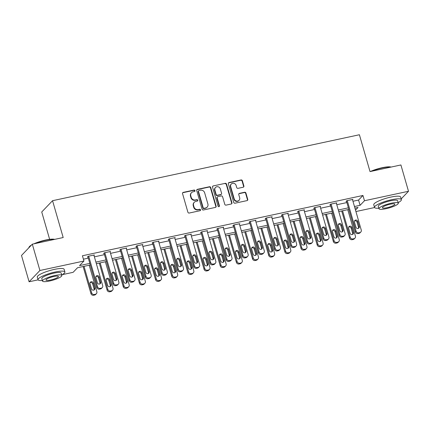 <?xml version="1.0" encoding="UTF-8"?>
<svg xmlns="http://www.w3.org/2000/svg" width="430" height="430" viewBox="0 0 430 430"><rect width="100%" height="100%" fill="white"/><g stroke="black" fill="none" stroke-linecap="round" stroke-linejoin="round"><path stroke-width="0.64" d="M194.983 190.624A0.769 0.71 43.8 0 0 194.059 190.055L183.255 192.377A1.097 1.016 43.8 0 0 182.54 193.624L187.905 212.226A1.097 1.016 43.8 0 0 189.221 213.038L200.025 210.716A0.769 0.71 43.8 0 0 200.53 209.84A0.769 0.71 43.8 0 0 199.606 209.27L198.208 209.571A3.515 3.252 43.8 0 1 194 206.964L193.554 205.416A3.515 3.252 43.8 0 1 195.854 201.407L197.252 201.111A0.769 0.71 43.8 0 0 197.757 200.235A0.769 0.71 43.8 0 0 196.832 199.66L195.435 199.961A3.515 3.252 43.8 0 1 191.226 197.354L190.78 195.806A3.515 3.252 43.8 0 1 193.081 191.801L194.478 191.5A0.769 0.71 43.8 0 0 194.983 190.624M194.656 191.436A0.769 0.71 43.8 0 0 193.769 190.356L182.965 192.678A1.097 1.016 43.8 0 0 182.632 192.817M200.203 210.657A0.769 0.71 43.8 0 0 199.316 209.577L197.918 209.878L198.208 209.571M197.429 201.047A0.769 0.71 43.8 0 0 196.542 199.966L195.145 200.267L195.435 199.961M243.165 187.233A1.097 1.016 43.8 0 0 243.885 185.986L242.38 180.767A1.097 1.016 43.8 0 0 241.063 179.95L229.066 182.53A1.097 1.016 43.8 0 0 228.346 183.782L233.716 202.379A1.097 1.016 43.8 0 0 235.033 203.197L247.03 200.617A1.097 1.016 43.8 0 0 247.75 199.364L245.928 193.059A1.097 1.016 43.8 0 0 244.616 192.248L239.478 193.35A1.097 1.016 43.8 0 0 238.757 194.602L239.66 197.73A2.935 2.72 43.8 0 1 236.323 201.014A2.935 2.72 43.8 0 1 234.221 198.897L230.69 186.652A2.935 2.72 43.8 0 1 234.027 183.368A2.935 2.72 43.8 0 1 236.129 185.486L236.715 187.523A1.097 1.016 43.8 0 0 238.032 188.34L243.165 187.233M38.093 279.849L29.095 281.784L21.5 255.468L32.314 244.175L63.183 237.537L52.551 200.697L359.399 134.746L370.031 171.591L400.905 164.959L408.5 191.275L401.168 198.929M32.314 244.175L39.909 270.491L83.936 261.026L79.555 265.606L89.827 263.402M352.955 201.261L358.572 200.052L362.952 195.473L82.42 255.764L83.936 261.026M362.952 195.473L364.473 200.735L408.5 191.275M210.754 187.561A1.097 1.016 43.8 0 0 209.442 186.749L197.44 189.324A1.097 1.016 43.8 0 0 196.725 190.576L202.089 209.179A1.097 1.016 43.8 0 0 203.406 209.99L215.403 207.41A1.097 1.016 43.8 0 0 216.123 206.163L210.754 187.561L210.463 187.867A1.097 1.016 43.8 0 0 209.147 187.05L197.15 189.63A1.097 1.016 43.8 0 0 196.816 189.77M213.253 185.927L225.25 183.347A1.097 1.016 43.8 0 1 226.567 184.164L231.937 202.761A1.097 1.016 43.8 0 1 231.216 204.013L226.083 205.121A1.097 1.016 43.8 0 1 224.766 204.304L222.589 196.763A1.097 1.016 43.8 0 0 221.273 195.946L217.87 196.677A1.097 1.016 43.8 0 0 217.15 197.929L219.418 205.782A0.769 0.71 43.8 0 1 218.542 206.642A0.769 0.71 43.8 0 1 217.994 206.088L212.533 187.179A1.097 1.016 43.8 0 1 213.253 185.927L225.25 183.347M52.551 200.697L41.737 211.99L49.633 239.338M83.404 259.188L88.306 258.134M94.38 256.828L104.469 254.662M110.542 253.356L120.626 251.19M126.7 249.884L136.788 247.718M142.862 246.411L152.951 244.245M159.025 242.939L169.108 240.768M175.182 239.467L185.271 237.296M191.345 235.989L201.433 233.823M207.507 232.517L217.591 230.351M223.665 229.045L233.753 226.879M239.827 225.573L249.916 223.406M255.99 222.1L266.073 219.929M272.147 218.623L282.236 216.457M288.31 215.15L298.398 212.984M304.472 211.678L314.556 209.512M320.629 208.206L330.718 206.04M336.792 204.734L346.881 202.562M93.966 255.393L94.39 254.952L88.171 256.285L87.441 257.049L87.962 256.936M110.128 251.921L110.548 251.475L104.334 252.813L103.603 253.576L104.119 253.463M126.286 248.443L126.71 248.002L120.491 249.341L119.766 250.104L120.282 249.991M142.448 244.971L142.873 244.53L136.654 245.869L135.923 246.632L136.444 246.519M158.611 241.499L159.03 241.058L152.817 242.391L152.086 243.154L152.602 243.047M174.768 238.026L175.193 237.586L168.974 238.919L168.248 239.682L168.764 239.575M190.931 234.554L191.355 234.113L185.136 235.447L184.405 236.21L184.927 236.097M207.093 231.077L207.513 230.636L201.299 231.974L200.568 232.737L201.084 232.625M223.251 227.604L223.675 227.164L217.456 228.502L216.731 229.265L217.247 229.152M239.413 224.132L239.838 223.691L233.619 225.03L232.888 225.788L233.409 225.68M255.576 220.66L255.995 220.219L249.782 221.552L249.051 222.315L249.567 222.208M271.733 217.188L272.158 216.747L265.939 218.08L265.208 218.843L265.729 218.73M287.896 213.715L288.315 213.269L282.101 214.608L281.37 215.371L281.892 215.258M304.058 210.238L304.478 209.797L298.264 211.135L297.533 211.899L298.049 211.786M320.216 206.766L320.64 206.325L314.421 207.663L313.69 208.426L314.212 208.314M336.378 203.293L336.798 202.852L330.584 204.185L329.853 204.949L330.374 204.841M352.541 199.821L352.96 199.38L346.747 200.713L346.016 201.476L346.532 201.364M29.095 281.784L39.909 270.491M374.573 207.54L355.922 211.544M90.284 264.998L77.507 267.745L73.121 272.324L62.119 274.689M355.508 210.103L358.045 207.453L354.933 208.12M348.859 209.426L338.775 211.592M332.696 212.898L322.613 215.064M316.539 216.371L306.45 218.542M300.377 219.848L290.293 222.014M284.214 223.321L274.13 225.487M268.057 226.793L257.968 228.959M251.894 230.265L241.81 232.431M235.731 233.737L225.648 235.909M219.574 237.209L209.485 239.381M203.411 240.687L193.328 242.853M187.249 244.159L177.165 246.325M171.092 247.632L161.003 249.798M154.929 251.104L144.846 253.275M138.766 254.576L128.683 256.748M122.609 258.054L112.52 260.22M106.446 261.526L96.363 263.692M354.471 206.524L360.087 205.314L364.473 200.735M95.901 262.096L105.984 259.924M112.058 258.623L122.147 256.452M128.221 255.146L138.309 252.98M144.383 251.674L154.467 249.507M160.541 248.201L170.629 246.035M176.703 244.729L186.792 242.563M192.866 241.257L202.949 239.085M209.023 237.779L219.112 235.613M225.186 234.307L235.275 232.141M241.348 230.835L251.432 228.669M257.505 227.362L267.594 225.196M273.668 223.89L283.757 221.719M289.831 220.418L299.914 218.246M305.988 216.94L316.077 214.774M322.151 213.468L332.239 211.302M338.313 209.996L348.397 207.83M358.572 200.052L360.087 205.314M191.495 192.678L191.205 192.984A3.515 3.252 43.8 0 0 190.49 196.112L190.78 195.806M195.145 200.267A3.515 3.252 43.8 0 1 190.936 197.66L190.49 196.112M194.269 202.288L193.978 202.589A3.515 3.252 43.8 0 0 193.263 205.723L193.554 205.416M197.918 209.878A3.515 3.252 43.8 0 1 193.71 207.271L193.263 205.723M215.736 207.276A1.097 1.016 43.8 0 0 215.833 206.464L210.463 187.867M198.977 190.533A0.769 0.71 43.8 0 0 198.477 191.409L203.186 207.733A0.769 0.71 43.8 0 0 204.105 208.303L205.583 207.986A3.515 3.252 43.8 0 0 207.883 203.981L204.658 192.823A3.515 3.252 43.8 0 0 200.45 190.216L198.977 190.533M198.633 190.726L198.338 191.027A0.769 0.71 43.8 0 0 198.182 191.715L198.477 191.409M207.163 207.109L206.873 207.416A3.515 3.252 43.8 0 1 205.287 208.292L203.815 208.609A0.769 0.71 43.8 0 1 202.895 208.039L198.182 191.715M231.55 203.879A1.097 1.016 43.8 0 0 231.646 203.067L226.277 184.47A1.097 1.016 43.8 0 0 224.96 183.653M217.376 196.951L217.08 197.257A1.097 1.016 43.8 0 0 216.86 198.235L219.123 206.088L219.418 205.782M219.09 206.594A0.769 0.71 43.8 0 0 219.123 206.088M220.332 188.931A2.935 2.72 43.8 0 0 215.489 187.485A2.935 2.72 43.8 0 0 214.892 190.103L216.134 194.414A1.097 1.016 43.8 0 0 217.451 195.231L220.859 194.5A1.097 1.016 43.8 0 0 221.574 193.247L220.332 188.931M215.489 187.485L215.199 187.792A2.935 2.72 43.8 0 0 214.597 190.409L214.892 190.103M221.353 194.226L221.058 194.532A1.097 1.016 43.8 0 1 220.563 194.806L217.161 195.537A1.097 1.016 43.8 0 1 215.844 194.72L214.597 190.409M212.963 186.233A1.097 1.016 43.8 0 0 212.63 186.373M231.286 184.035L230.996 184.341A2.935 2.72 43.8 0 0 230.394 186.959L230.69 186.652M239.064 200.342L238.774 200.649A2.935 2.72 43.8 0 1 233.931 199.203L230.394 186.959M247.363 200.477A1.097 1.016 43.8 0 0 247.454 199.671L245.637 193.366A1.097 1.016 43.8 0 0 244.321 192.554L239.188 193.656A1.097 1.016 43.8 0 0 238.854 193.796M243.498 187.098A1.097 1.016 43.8 0 0 243.595 186.287L242.09 181.073A1.097 1.016 43.8 0 0 240.773 180.256L228.776 182.836A1.097 1.016 43.8 0 0 228.443 182.97M83.124 266.536L90.934 293.593A2.236 2.069 -136.2 0 0 93.611 295.254L94.648 295.028A2.236 2.069 -136.2 0 0 95.653 294.469L96.384 293.706A2.236 2.069 43.8 0 0 96.841 291.717L89.198 265.229M96.384 293.706A2.236 2.069 43.8 0 1 95.379 294.265L94.342 294.491A2.236 2.069 43.8 0 1 91.665 292.83L84.017 266.347M94.019 290.035A1.79 1.655 43.8 0 0 94.084 288.89L92.627 283.838A1.79 1.655 43.8 0 0 90.112 282.639M94.815 288.127L93.358 283.074A1.79 1.655 43.8 0 0 90.407 282.193A1.79 1.655 43.8 0 0 90.042 283.784L91.504 288.842A1.79 1.655 43.8 0 0 94.45 289.718A1.79 1.655 43.8 0 0 94.815 288.127L94.084 288.89M93.869 255.06L102.689 285.611A2.236 2.069 43.8 0 1 101.222 288.159L100.185 288.385A2.236 2.069 43.8 0 1 97.508 286.724L88.688 256.173M87.865 256.608L96.777 287.487L97.508 286.724M100.663 282.021A1.79 1.655 -136.2 0 1 98.626 284.026A1.79 1.655 -136.2 0 1 97.347 282.736L95.89 277.683A1.79 1.655 -136.2 0 1 97.922 275.678A1.79 1.655 -136.2 0 1 99.201 276.968L100.663 282.021L99.932 282.784A1.79 1.655 -136.2 0 1 99.862 283.934M95.954 276.533A1.79 1.655 -136.2 0 1 98.47 277.732L99.932 282.784M102.232 287.606L101.501 288.369A2.236 2.069 -136.2 0 1 100.491 288.922L99.459 289.148A2.236 2.069 -136.2 0 1 96.777 287.487M30.901 245.648A13.98 2.806 163.9 0 0 28.987 247.298L29.218 246.901A13.647 2.741 -16.1 0 1 31.454 245.073M33.868 243.837A13.647 2.741 -16.1 0 1 45.768 240.015A13.647 2.741 -16.1 0 1 54.615 239.381M54.368 239.435A13.98 2.806 163.9 0 0 45.951 240.241A13.98 2.806 163.9 0 0 35.104 243.573M28.987 247.298A13.98 2.806 163.9 0 0 28.842 247.798M61.684 274.926A13.98 2.806 163.9 0 0 64.903 271.97A13.98 2.806 163.9 0 0 55.126 272.029A13.98 2.806 163.9 0 0 38.039 279.72A13.98 2.806 163.9 0 0 42.339 280.51M64.903 271.97L64.145 269.336A13.98 2.806 163.9 0 0 54.363 269.4A13.98 2.806 163.9 0 0 37.281 277.092L38.039 279.72M42.5 281.059L41.801 278.635A10.067 2.021 -16.1 0 1 54.099 273.098A10.067 2.021 -16.1 0 1 61.141 273.055L61.839 275.474A10.067 2.021 163.9 0 0 54.798 275.517A10.067 2.021 163.9 0 0 42.5 281.059A10.067 2.021 163.9 0 0 49.541 281.016A10.067 2.021 163.9 0 0 61.839 275.474M50.477 280.037A6.488 1.301 163.9 0 0 58.405 276.469A6.488 1.301 163.9 0 0 53.863 276.495A6.488 1.301 163.9 0 0 45.94 280.064A6.488 1.301 163.9 0 0 50.477 280.037M370.348 171.527A13.647 2.741 -16.1 0 1 382.248 167.7A13.647 2.741 -16.1 0 1 391.09 167.066M390.843 167.119A13.98 2.806 163.9 0 0 382.426 167.926A13.98 2.806 163.9 0 0 371.584 171.258M398.159 202.611A13.98 2.806 163.9 0 0 401.378 199.654A13.98 2.806 163.9 0 0 391.601 199.713A13.98 2.806 163.9 0 0 374.514 207.405A13.98 2.806 163.9 0 0 378.819 208.195M401.378 199.654L400.62 197.021A13.98 2.806 163.9 0 0 390.843 197.085A13.98 2.806 163.9 0 0 373.756 204.777L374.514 207.405M378.975 208.744L378.276 206.325A10.067 2.021 -16.1 0 1 390.58 200.783A10.067 2.021 -16.1 0 1 397.621 200.74L398.32 203.159A10.067 2.021 163.9 0 0 391.279 203.207A10.067 2.021 163.9 0 0 378.975 208.744A10.067 2.021 163.9 0 0 386.016 208.7A10.067 2.021 163.9 0 0 398.32 203.159M386.952 207.722A6.488 1.301 163.9 0 0 394.88 204.153A6.488 1.301 163.9 0 0 390.343 204.18A6.488 1.301 163.9 0 0 382.415 207.749A6.488 1.301 163.9 0 0 386.952 207.722M99.282 263.063L107.091 290.121A2.236 2.069 -136.2 0 0 109.774 291.782L110.811 291.556A2.236 2.069 -136.2 0 0 111.816 290.997L112.547 290.234A2.236 2.069 43.8 0 0 113.004 288.245L105.361 261.757M112.547 290.234A2.236 2.069 43.8 0 1 111.537 290.793L110.505 291.019A2.236 2.069 43.8 0 1 107.822 289.358L100.179 262.87M110.182 286.563A1.79 1.655 43.8 0 0 110.247 285.418L108.79 280.365A1.79 1.655 43.8 0 0 106.269 279.167M110.978 284.655L109.521 279.602A1.79 1.655 43.8 0 0 106.57 278.721A1.79 1.655 43.8 0 0 106.205 280.312L107.661 285.364A1.79 1.655 43.8 0 0 110.612 286.246A1.79 1.655 43.8 0 0 110.978 284.655L110.247 285.418M115.444 259.591L123.254 286.643A2.236 2.069 -136.2 0 0 125.931 288.304L126.968 288.084A2.236 2.069 -136.2 0 0 127.979 287.525L128.71 286.762A2.236 2.069 43.8 0 0 129.167 284.767L121.518 258.285M128.71 286.762A2.236 2.069 43.8 0 1 127.699 287.321L126.662 287.541A2.236 2.069 43.8 0 1 123.985 285.88L116.342 259.397M126.339 283.09A1.79 1.655 43.8 0 0 126.409 281.946L124.947 276.888A1.79 1.655 43.8 0 0 122.432 275.694M127.14 281.182L125.678 276.13A1.79 1.655 43.8 0 0 122.727 275.248A1.79 1.655 43.8 0 0 122.367 276.839L123.824 281.892A1.79 1.655 43.8 0 0 126.775 282.773A1.79 1.655 43.8 0 0 127.14 281.182L126.409 281.946M110.032 251.588L118.847 282.139A2.236 2.069 43.8 0 1 117.385 284.687L116.347 284.913A2.236 2.069 43.8 0 1 113.67 283.252L104.85 252.7M104.022 253.136L112.939 284.015L113.67 283.252M116.82 278.549A1.79 1.655 -136.2 0 1 114.788 280.553A1.79 1.655 -136.2 0 1 113.509 279.263L112.047 274.206A1.79 1.655 -136.2 0 1 114.084 272.206A1.79 1.655 -136.2 0 1 115.364 273.496L116.82 278.549L116.089 279.312A1.79 1.655 -136.2 0 1 116.025 280.457M112.117 273.061A1.79 1.655 -136.2 0 1 114.633 274.259L116.089 279.312M118.39 284.128L117.664 284.891A2.236 2.069 -136.2 0 1 116.654 285.45L115.616 285.676A2.236 2.069 -136.2 0 1 112.939 284.015M126.189 248.115L135.009 278.667A2.236 2.069 43.8 0 1 133.547 281.215L132.51 281.44A2.236 2.069 43.8 0 1 129.828 279.779L121.013 249.228M120.185 249.663L129.097 280.543L129.828 279.779M132.983 275.076A1.79 1.655 -136.2 0 1 130.951 277.076A1.79 1.655 -136.2 0 1 129.667 275.786L128.21 270.733A1.79 1.655 -136.2 0 1 130.242 268.734A1.79 1.655 -136.2 0 1 131.526 270.024L132.983 275.076L132.252 275.84A1.79 1.655 -136.2 0 1 132.187 276.985M128.274 269.589A1.79 1.655 -136.2 0 1 130.795 270.787L132.252 275.84M134.552 280.656L133.821 281.419A2.236 2.069 -136.2 0 1 132.816 281.978L131.779 282.198A2.236 2.069 -136.2 0 1 129.097 280.543M131.607 256.119L139.417 283.171A2.236 2.069 -136.2 0 0 142.094 284.832L143.131 284.612A2.236 2.069 -136.2 0 0 144.136 284.053L144.867 283.289A2.236 2.069 43.8 0 0 145.324 281.295L137.681 254.813M144.867 283.289A2.236 2.069 43.8 0 1 143.862 283.848L142.825 284.069A2.236 2.069 43.8 0 1 140.148 282.408L132.499 255.925M142.502 279.618A1.79 1.655 43.8 0 0 142.566 278.468L141.11 273.416A1.79 1.655 43.8 0 0 138.594 272.217M143.298 277.705L141.841 272.652A1.79 1.655 43.8 0 0 138.89 271.771A1.79 1.655 43.8 0 0 138.525 273.367L139.987 278.42A1.79 1.655 43.8 0 0 142.932 279.301A1.79 1.655 43.8 0 0 143.298 277.705L142.566 278.468M147.764 252.647L155.574 279.699A2.236 2.069 -136.2 0 0 158.256 281.36L159.293 281.139A2.236 2.069 -136.2 0 0 160.299 280.58L161.03 279.817A2.236 2.069 43.8 0 0 161.486 277.823L153.843 251.34M161.03 279.817A2.236 2.069 43.8 0 1 160.019 280.376L158.987 280.596A2.236 2.069 43.8 0 1 156.305 278.936L148.662 252.453M158.665 276.146A1.79 1.655 43.8 0 0 158.729 274.996L157.273 269.943A1.79 1.655 43.8 0 0 154.752 268.745M159.46 274.232L158.003 269.18A1.79 1.655 43.8 0 0 155.053 268.298A1.79 1.655 43.8 0 0 154.687 269.895L156.144 274.947A1.79 1.655 43.8 0 0 159.095 275.829A1.79 1.655 43.8 0 0 159.46 274.232L158.729 274.996M163.927 249.169L171.737 276.227A2.236 2.069 -136.2 0 0 174.413 277.887L175.451 277.662A2.236 2.069 -136.2 0 0 176.461 277.103L177.192 276.339A2.236 2.069 43.8 0 0 177.649 274.351L170 247.868M177.192 276.339A2.236 2.069 43.8 0 1 176.182 276.898L175.144 277.124A2.236 2.069 43.8 0 1 172.468 275.463L164.824 248.981M174.822 272.674A1.79 1.655 43.8 0 0 174.892 271.524L173.43 266.471A1.79 1.655 43.8 0 0 170.914 265.272M175.623 270.76L174.161 265.708A1.79 1.655 43.8 0 0 171.21 264.826A1.79 1.655 43.8 0 0 170.844 266.423L172.306 271.475A1.79 1.655 43.8 0 0 175.257 272.357A1.79 1.655 43.8 0 0 175.623 270.76L174.892 271.524M142.351 244.643L151.172 275.189A2.236 2.069 43.8 0 1 149.704 277.742L148.667 277.963A2.236 2.069 43.8 0 1 145.99 276.302L137.17 245.756M136.348 246.186L145.259 277.065L145.99 276.302M149.145 271.604A1.79 1.655 -136.2 0 1 147.108 273.604A1.79 1.655 -136.2 0 1 145.829 272.314L144.373 267.261A1.79 1.655 -136.2 0 1 146.404 265.256A1.79 1.655 -136.2 0 1 147.683 266.546L149.145 271.604L148.415 272.367A1.79 1.655 -136.2 0 1 148.345 273.512M144.437 266.116A1.79 1.655 -136.2 0 1 146.952 267.309L148.415 272.367M150.715 277.183L149.984 277.947A2.236 2.069 -136.2 0 1 148.974 278.506L147.941 278.726A2.236 2.069 -136.2 0 1 145.259 277.065M158.514 241.171L167.329 271.717A2.236 2.069 43.8 0 1 165.867 274.27L164.83 274.49A2.236 2.069 43.8 0 1 162.153 272.83L153.333 242.283M152.505 242.713L161.422 273.593L162.153 272.83M165.303 268.126A1.79 1.655 -136.2 0 1 163.271 270.131A1.79 1.655 -136.2 0 1 161.992 268.841L160.53 263.789A1.79 1.655 -136.2 0 1 162.567 261.784A1.79 1.655 -136.2 0 1 163.846 263.074L165.303 268.126L164.572 268.89A1.79 1.655 -136.2 0 1 164.507 270.04M160.6 262.639A1.79 1.655 -136.2 0 1 163.115 263.837L164.572 268.89M166.872 273.711L166.147 274.474A2.236 2.069 -136.2 0 1 165.136 275.033L164.099 275.254A2.236 2.069 -136.2 0 1 161.422 273.593M174.671 237.693L183.492 268.245A2.236 2.069 43.8 0 1 182.03 270.798L180.992 271.018A2.236 2.069 43.8 0 1 178.31 269.357L169.495 238.811M168.667 239.241L177.579 270.121L178.31 269.357M181.465 264.654A1.79 1.655 -136.2 0 1 179.428 266.659A1.79 1.655 -136.2 0 1 178.149 265.369L176.692 260.317A1.79 1.655 -136.2 0 1 178.724 258.312A1.79 1.655 -136.2 0 1 180.009 259.602L181.465 264.654L180.734 265.418A1.79 1.655 -136.2 0 1 180.67 266.568M176.757 259.166A1.79 1.655 -136.2 0 1 179.278 260.365L180.734 265.418M183.035 270.239L182.304 271.002A2.236 2.069 -136.2 0 1 181.299 271.561L180.261 271.781A2.236 2.069 -136.2 0 1 177.579 270.121M180.089 245.697L187.899 272.754A2.236 2.069 -136.2 0 0 190.576 274.415L191.613 274.19A2.236 2.069 -136.2 0 0 192.619 273.63L193.35 272.867A2.236 2.069 43.8 0 0 193.806 270.878L186.163 244.391M193.35 272.867A2.236 2.069 43.8 0 1 192.344 273.426L191.307 273.652A2.236 2.069 43.8 0 1 188.63 271.991L180.982 245.503M190.984 269.196A1.79 1.655 43.8 0 0 191.049 268.051L189.592 262.999A1.79 1.655 43.8 0 0 187.077 261.8M191.78 267.288L190.323 262.236A1.79 1.655 43.8 0 0 187.373 261.354A1.79 1.655 43.8 0 0 187.007 262.945L188.464 267.998A1.79 1.655 43.8 0 0 191.415 268.879A1.79 1.655 43.8 0 0 191.78 267.288L191.049 268.051M190.834 234.221L199.654 264.772A2.236 2.069 43.8 0 1 198.187 267.32L197.15 267.546A2.236 2.069 43.8 0 1 194.473 265.885L185.652 235.334M184.83 235.769L193.742 266.648L194.473 265.885M197.628 261.182A1.79 1.655 -136.2 0 1 195.591 263.187A1.79 1.655 -136.2 0 1 194.312 261.897L192.855 256.839A1.79 1.655 -136.2 0 1 194.887 254.839A1.79 1.655 -136.2 0 1 196.166 256.13L197.628 261.182L196.897 261.945A1.79 1.655 -136.2 0 1 196.827 263.096M192.919 255.694A1.79 1.655 -136.2 0 1 195.435 256.893L196.897 261.945M199.197 266.761L198.466 267.524A2.236 2.069 -136.2 0 1 197.456 268.083L196.424 268.309A2.236 2.069 -136.2 0 1 193.742 266.648M196.247 242.224L204.056 269.282A2.236 2.069 -136.2 0 0 206.739 270.938L207.776 270.717A2.236 2.069 -136.2 0 0 208.781 270.158L209.512 269.395A2.236 2.069 43.8 0 0 209.969 267.401L202.326 240.918M209.512 269.395A2.236 2.069 43.8 0 1 208.502 269.954L207.47 270.174A2.236 2.069 43.8 0 1 204.787 268.519L197.144 242.031M207.147 265.724A1.79 1.655 43.8 0 0 207.212 264.579L205.755 259.526A1.79 1.655 43.8 0 0 203.234 258.328M207.943 263.816L206.486 258.763A1.79 1.655 43.8 0 0 203.535 257.882A1.79 1.655 43.8 0 0 203.17 259.473L204.626 264.525A1.79 1.655 43.8 0 0 207.577 265.407A1.79 1.655 43.8 0 0 207.943 263.816L207.212 264.579M206.997 230.749L215.812 261.3A2.236 2.069 43.8 0 1 214.35 263.848L213.312 264.074A2.236 2.069 43.8 0 1 210.635 262.413L201.815 231.861M200.987 232.297L209.904 263.176L210.635 262.413M213.785 257.71A1.79 1.655 -136.2 0 1 211.753 259.709A1.79 1.655 -136.2 0 1 210.474 258.419L209.012 253.367A1.79 1.655 -136.2 0 1 211.049 251.367A1.79 1.655 -136.2 0 1 212.329 252.657L213.785 257.71L213.054 258.473A1.79 1.655 -136.2 0 1 212.99 259.618M209.082 252.222A1.79 1.655 -136.2 0 1 211.598 253.421L213.054 258.473M215.355 263.289L214.629 264.052A2.236 2.069 -136.2 0 1 213.619 264.611L212.581 264.837A2.236 2.069 -136.2 0 1 209.904 263.176M212.409 238.752L220.219 265.804A2.236 2.069 -136.2 0 0 222.896 267.465L223.933 267.245A2.236 2.069 -136.2 0 0 224.944 266.686L225.675 265.923A2.236 2.069 43.8 0 0 226.132 263.929L218.483 237.446M225.675 265.923A2.236 2.069 43.8 0 1 224.664 266.482L223.627 266.702A2.236 2.069 43.8 0 1 220.95 265.041L213.307 238.559M223.304 262.252A1.79 1.655 43.8 0 0 223.374 261.101L221.912 256.049A1.79 1.655 43.8 0 0 219.397 254.85M224.105 260.338L222.643 255.286A1.79 1.655 43.8 0 0 219.692 254.404A1.79 1.655 43.8 0 0 219.327 256L220.789 261.053A1.79 1.655 43.8 0 0 223.74 261.934A1.79 1.655 43.8 0 0 224.105 260.338L223.374 261.101M223.154 227.276L231.974 257.823A2.236 2.069 43.8 0 1 230.512 260.376L229.475 260.596A2.236 2.069 43.8 0 1 226.793 258.941L217.978 228.389M217.15 228.825L226.062 259.704L226.793 258.941M229.948 254.237A1.79 1.655 -136.2 0 1 227.911 256.237A1.79 1.655 -136.2 0 1 226.631 254.947L225.175 249.894A1.79 1.655 -136.2 0 1 227.207 247.895A1.79 1.655 -136.2 0 1 228.491 249.185L229.948 254.237L229.217 255.001A1.79 1.655 -136.2 0 1 229.152 256.146M225.239 248.75A1.79 1.655 -136.2 0 1 227.76 249.948L229.217 255.001M231.517 259.817L230.786 260.58A2.236 2.069 -136.2 0 1 229.781 261.139L228.744 261.359A2.236 2.069 -136.2 0 1 226.062 259.704M228.572 235.28L236.382 262.332A2.236 2.069 -136.2 0 0 239.058 263.993L240.096 263.773A2.236 2.069 -136.2 0 0 241.101 263.214L241.832 262.45A2.236 2.069 43.8 0 0 242.289 260.456L234.646 233.974M241.832 262.45A2.236 2.069 43.8 0 1 240.827 263.01L239.79 263.23A2.236 2.069 43.8 0 1 237.113 261.569L229.464 235.086M239.467 258.779A1.79 1.655 43.8 0 0 239.531 257.629L238.075 252.577A1.79 1.655 43.8 0 0 235.559 251.378M240.262 256.866L238.806 251.813A1.79 1.655 43.8 0 0 235.855 250.932A1.79 1.655 43.8 0 0 235.489 252.528L236.946 257.581A1.79 1.655 43.8 0 0 239.897 258.462A1.79 1.655 43.8 0 0 240.262 256.866L239.531 257.629M239.316 223.804L248.137 254.35A2.236 2.069 43.8 0 1 246.669 256.903L245.632 257.124A2.236 2.069 43.8 0 1 242.955 255.463L234.135 224.917M233.313 225.347L242.224 256.226L242.955 255.463M246.11 250.76A1.79 1.655 -136.2 0 1 244.073 252.765A1.79 1.655 -136.2 0 1 242.794 251.475L241.337 246.422A1.79 1.655 -136.2 0 1 243.369 244.417A1.79 1.655 -136.2 0 1 244.649 245.707L246.11 250.76L245.379 251.523A1.79 1.655 -136.2 0 1 245.31 252.673M241.402 245.272A1.79 1.655 -136.2 0 1 243.917 246.471L245.379 251.523M247.68 256.344L246.949 257.108A2.236 2.069 -136.2 0 1 245.939 257.667L244.906 257.887A2.236 2.069 -136.2 0 1 242.224 256.226M244.729 231.808L252.539 258.86A2.236 2.069 -136.2 0 0 255.221 260.521L256.258 260.295A2.236 2.069 -136.2 0 0 257.264 259.741L257.995 258.978A2.236 2.069 43.8 0 0 258.451 256.984L250.808 230.501M257.995 258.978A2.236 2.069 43.8 0 1 256.984 259.532L255.952 259.758A2.236 2.069 43.8 0 1 253.27 258.097L245.627 231.614M255.63 255.307A1.79 1.655 43.8 0 0 255.694 254.157L254.237 249.104A1.79 1.655 43.8 0 0 251.717 247.906M256.425 253.394L254.969 248.341A1.79 1.655 43.8 0 0 252.018 247.46A1.79 1.655 43.8 0 0 251.652 249.056L253.109 254.108A1.79 1.655 43.8 0 0 256.06 254.99A1.79 1.655 43.8 0 0 256.425 253.394L255.694 254.157M255.479 220.327L264.294 250.878A2.236 2.069 43.8 0 1 262.832 253.431L261.795 253.652A2.236 2.069 43.8 0 1 259.118 251.991L250.298 221.445M249.47 221.875L258.387 252.754L259.118 251.991M262.268 247.288A1.79 1.655 -136.2 0 1 260.236 249.292A1.79 1.655 -136.2 0 1 258.957 248.002L257.495 242.95A1.79 1.655 -136.2 0 1 259.532 240.945A1.79 1.655 -136.2 0 1 260.811 242.235L262.268 247.288L261.537 248.051A1.79 1.655 -136.2 0 1 261.472 249.201M257.565 241.8A1.79 1.655 -136.2 0 1 260.08 242.998L261.537 248.051M263.837 252.872L263.106 253.635A2.236 2.069 -136.2 0 1 262.101 254.195L261.064 254.415A2.236 2.069 -136.2 0 1 258.387 252.754M260.892 228.33L268.702 255.388A2.236 2.069 -136.2 0 0 271.378 257.049L272.416 256.823A2.236 2.069 -136.2 0 0 273.426 256.264L274.157 255.501A2.236 2.069 43.8 0 0 274.614 253.512L266.966 227.024M274.157 255.501A2.236 2.069 43.8 0 1 273.147 256.06L272.109 256.285A2.236 2.069 43.8 0 1 269.433 254.625L261.789 228.142M271.787 251.829A1.79 1.655 43.8 0 0 271.857 250.685L270.395 245.632A1.79 1.655 43.8 0 0 267.879 244.433M272.588 249.921L271.126 244.869A1.79 1.655 43.8 0 0 268.175 243.987A1.79 1.655 43.8 0 0 267.809 245.578L269.271 250.631A1.79 1.655 43.8 0 0 272.222 251.512A1.79 1.655 43.8 0 0 272.588 249.921L271.857 250.685M271.636 216.854L280.457 247.406A2.236 2.069 43.8 0 1 278.995 249.954L277.957 250.179A2.236 2.069 43.8 0 1 275.275 248.518L266.46 217.967M265.632 218.402L274.544 249.282L275.275 248.518M278.43 243.815A1.79 1.655 -136.2 0 1 276.393 245.82A1.79 1.655 -136.2 0 1 275.114 244.53L273.657 239.478A1.79 1.655 -136.2 0 1 275.689 237.473A1.79 1.655 -136.2 0 1 276.974 238.763L278.43 243.815L277.699 244.579A1.79 1.655 -136.2 0 1 277.635 245.729M273.722 238.327A1.79 1.655 -136.2 0 1 276.243 239.526L277.699 244.579M280 249.4L279.269 250.163A2.236 2.069 -136.2 0 1 278.264 250.717L277.226 250.943A2.236 2.069 -136.2 0 1 274.544 249.282M277.054 224.858L284.864 251.915A2.236 2.069 -136.2 0 0 287.541 253.571L288.578 253.351A2.236 2.069 -136.2 0 0 289.583 252.792L290.315 252.028A2.236 2.069 43.8 0 0 290.771 250.04L283.128 223.552M290.315 252.028A2.236 2.069 43.8 0 1 289.309 252.587L288.272 252.813A2.236 2.069 43.8 0 1 285.595 251.152L277.947 224.664M287.95 248.357A1.79 1.655 43.8 0 0 288.014 247.212L286.557 242.16A1.79 1.655 43.8 0 0 284.042 240.961M288.745 246.449L287.288 241.397A1.79 1.655 43.8 0 0 284.337 240.515A1.79 1.655 43.8 0 0 283.972 242.106L285.429 247.159A1.79 1.655 43.8 0 0 288.379 248.04A1.79 1.655 43.8 0 0 288.745 246.449L288.014 247.212M287.799 213.382L296.619 243.934A2.236 2.069 43.8 0 1 295.152 246.481L294.115 246.707A2.236 2.069 43.8 0 1 291.438 245.046L282.617 214.495M281.795 214.93L290.707 245.809L291.438 245.046M294.593 240.343A1.79 1.655 -136.2 0 1 292.556 242.343A1.79 1.655 -136.2 0 1 291.277 241.053L289.82 236A1.79 1.655 -136.2 0 1 291.852 234.001A1.79 1.655 -136.2 0 1 293.131 235.291L294.593 240.343L293.862 241.106A1.79 1.655 -136.2 0 1 293.792 242.251M289.885 234.855A1.79 1.655 -136.2 0 1 292.4 236.054L293.862 241.106M296.162 245.922L295.431 246.686A2.236 2.069 -136.2 0 1 294.421 247.245L293.389 247.47A2.236 2.069 -136.2 0 1 290.707 245.809M293.212 221.385L301.021 248.438A2.236 2.069 -136.2 0 0 303.704 250.099L304.741 249.878A2.236 2.069 -136.2 0 0 305.746 249.319L306.477 248.556A2.236 2.069 43.8 0 0 306.934 246.562L299.291 220.079M306.477 248.556A2.236 2.069 43.8 0 1 305.467 249.115L304.435 249.335A2.236 2.069 43.8 0 1 301.752 247.675L294.109 221.192M304.112 244.885A1.79 1.655 43.8 0 0 304.177 243.74L302.72 238.682A1.79 1.655 43.8 0 0 300.199 237.489M304.908 242.977L303.451 237.919A1.79 1.655 43.8 0 0 300.5 237.043A1.79 1.655 43.8 0 0 300.135 238.634L301.591 243.686A1.79 1.655 43.8 0 0 304.542 244.568A1.79 1.655 43.8 0 0 304.908 242.977L304.177 243.74M303.962 209.91L312.777 240.461A2.236 2.069 43.8 0 1 311.315 243.009L310.277 243.229A2.236 2.069 43.8 0 1 307.6 241.574L298.78 211.023M297.952 211.458L306.869 242.337L307.6 241.574M310.75 236.871A1.79 1.655 -136.2 0 1 308.719 238.87A1.79 1.655 -136.2 0 1 307.439 237.58L305.977 232.528A1.79 1.655 -136.2 0 1 308.014 230.528A1.79 1.655 -136.2 0 1 309.294 231.818L310.75 236.871L310.019 237.634A1.79 1.655 -136.2 0 1 309.955 238.779M306.047 231.383A1.79 1.655 -136.2 0 1 308.563 232.582L310.019 237.634M312.32 242.45L311.589 243.213A2.236 2.069 -136.2 0 1 310.584 243.772L309.546 243.993A2.236 2.069 -136.2 0 1 306.869 242.337M309.374 217.913L317.184 244.966A2.236 2.069 -136.2 0 0 319.861 246.626L320.898 246.406A2.236 2.069 -136.2 0 0 321.909 245.847L322.64 245.084A2.236 2.069 43.8 0 0 323.097 243.09L315.448 216.607M322.64 245.084A2.236 2.069 43.8 0 1 321.629 245.643L320.592 245.863A2.236 2.069 43.8 0 1 317.915 244.202L310.272 217.72M320.269 241.413A1.79 1.655 43.8 0 0 320.339 240.262L318.877 235.21A1.79 1.655 43.8 0 0 316.362 234.011M321.07 239.499L319.608 234.447A1.79 1.655 43.8 0 0 316.657 233.565A1.79 1.655 43.8 0 0 316.292 235.162L317.754 240.214A1.79 1.655 43.8 0 0 320.705 241.096A1.79 1.655 43.8 0 0 321.07 239.499L320.339 240.262M320.119 206.438L328.939 236.984A2.236 2.069 43.8 0 1 327.477 239.537L326.44 239.757A2.236 2.069 43.8 0 1 323.758 238.096L314.943 207.55M314.115 207.98L323.027 238.86L323.758 238.096M326.913 233.399A1.79 1.655 -136.2 0 1 324.876 235.398A1.79 1.655 -136.2 0 1 323.596 234.108L322.14 229.056A1.79 1.655 -136.2 0 1 324.172 227.051A1.79 1.655 -136.2 0 1 325.456 228.341L326.913 233.399L326.182 234.162A1.79 1.655 -136.2 0 1 326.117 235.307M322.204 227.911A1.79 1.655 -136.2 0 1 324.725 229.104L326.182 234.162M328.482 238.978L327.751 239.741A2.236 2.069 -136.2 0 1 326.746 240.3L325.709 240.52A2.236 2.069 -136.2 0 1 323.027 238.86M325.537 214.441L333.347 241.493A2.236 2.069 -136.2 0 0 336.023 243.154L337.061 242.934A2.236 2.069 -136.2 0 0 338.066 242.375L338.797 241.612A2.236 2.069 43.8 0 0 339.254 239.618L331.611 213.135M338.797 241.612A2.236 2.069 43.8 0 1 337.792 242.171L336.754 242.391A2.236 2.069 43.8 0 1 334.078 240.73L326.429 214.248M336.432 237.94A1.79 1.655 43.8 0 0 336.496 236.79L335.04 231.738A1.79 1.655 43.8 0 0 332.524 230.539M337.227 236.027L335.771 230.975A1.79 1.655 43.8 0 0 332.82 230.093A1.79 1.655 43.8 0 0 332.454 231.689L333.911 236.742A1.79 1.655 43.8 0 0 336.862 237.623A1.79 1.655 43.8 0 0 337.227 236.027L336.496 236.79M336.281 202.965L345.102 233.511A2.236 2.069 43.8 0 1 343.635 236.065L342.597 236.285A2.236 2.069 43.8 0 1 339.92 234.624L331.1 204.078M330.278 204.508L339.189 235.387L339.92 234.624M343.075 229.921A1.79 1.655 -136.2 0 1 341.038 231.926A1.79 1.655 -136.2 0 1 339.759 230.636L338.302 225.583A1.79 1.655 -136.2 0 1 340.334 223.578A1.79 1.655 -136.2 0 1 341.613 224.869L343.075 229.921L342.344 230.684A1.79 1.655 -136.2 0 1 342.275 231.834M338.367 224.433A1.79 1.655 -136.2 0 1 340.882 225.632L342.344 230.684M344.645 235.506L343.914 236.269A2.236 2.069 -136.2 0 1 342.904 236.828L341.871 237.048A2.236 2.069 -136.2 0 1 339.189 235.387M341.694 210.963L349.504 238.021A2.236 2.069 -136.2 0 0 352.186 239.682L353.223 239.456A2.236 2.069 -136.2 0 0 354.229 238.897L354.96 238.134A2.236 2.069 43.8 0 0 355.416 236.145L347.773 209.657M354.96 238.134A2.236 2.069 43.8 0 1 353.949 238.693L352.917 238.919A2.236 2.069 43.8 0 1 350.235 237.258L342.592 210.775M352.589 234.468A1.79 1.655 43.8 0 0 352.659 233.318L351.202 228.266A1.79 1.655 43.8 0 0 348.682 227.067M353.39 232.555L351.933 227.502A1.79 1.655 43.8 0 0 348.983 226.621A1.79 1.655 43.8 0 0 348.617 228.212L350.074 233.27A1.79 1.655 43.8 0 0 353.025 234.151A1.79 1.655 43.8 0 0 353.39 232.555L352.659 233.318M352.444 199.488L361.259 230.039A2.236 2.069 43.8 0 1 359.797 232.592L358.76 232.813A2.236 2.069 43.8 0 1 356.083 231.152L347.263 200.6M346.435 201.036L355.352 231.915L356.083 231.152M359.233 226.449A1.79 1.655 -136.2 0 1 357.201 228.454A1.79 1.655 -136.2 0 1 355.922 227.164L354.46 222.111A1.79 1.655 -136.2 0 1 356.497 220.106A1.79 1.655 -136.2 0 1 357.776 221.396L359.233 226.449L358.502 227.212A1.79 1.655 -136.2 0 1 358.437 228.362M354.53 220.961A1.79 1.655 -136.2 0 1 357.045 222.159L358.502 227.212M360.802 232.033L360.071 232.797A2.236 2.069 -136.2 0 1 359.066 233.35L358.029 233.576A2.236 2.069 -136.2 0 1 355.352 231.915M193.769 190.356L194.059 190.055M199.316 209.577L199.606 209.27M196.542 199.966L196.832 199.66M190.936 197.66L191.226 197.354M193.71 207.271L194 206.964M182.965 192.678L183.255 192.377M215.833 206.464L216.123 206.163M197.15 189.63L197.44 189.324M209.147 187.05L209.442 186.749M202.895 208.039L203.186 207.733M203.815 208.609L204.105 208.303M205.287 208.292L205.583 207.986M226.277 184.47L226.567 184.164M231.646 203.067L231.937 202.761M216.86 198.235L217.15 197.929M215.844 194.72L216.134 194.414M217.161 195.537L217.451 195.231M220.563 194.806L220.859 194.5M233.931 199.203L234.221 198.897M239.188 193.656L239.478 193.35M244.321 192.554L244.616 192.248M245.637 193.366L245.928 193.059M247.454 199.671L247.75 199.364M228.776 182.836L229.066 182.53M240.773 180.256L241.063 179.95M242.09 181.073L242.38 180.767M243.595 186.287L243.885 185.986M91.665 292.83L90.934 293.593M94.342 294.491L93.611 295.254M95.379 294.265L94.648 295.028M92.627 283.838L93.358 283.074M100.491 288.922L101.222 288.159M99.459 289.148L100.185 288.385M99.201 276.968L98.47 277.732M107.822 289.358L107.091 290.121M110.505 291.019L109.774 291.782M111.537 290.793L110.811 291.556M108.79 280.365L109.521 279.602M123.985 285.88L123.254 286.643M126.662 287.541L125.931 288.304M127.699 287.321L126.968 288.084M124.947 276.888L125.678 276.13M116.654 285.45L117.385 284.687M115.616 285.676L116.347 284.913M115.364 273.496L114.633 274.259M132.816 281.978L133.547 281.215M131.779 282.198L132.51 281.44M131.526 270.024L130.795 270.787M140.148 282.408L139.417 283.171M142.825 284.069L142.094 284.832M143.862 283.848L143.131 284.612M141.11 273.416L141.841 272.652M156.305 278.936L155.574 279.699M158.987 280.596L158.256 281.36M160.019 280.376L159.293 281.139M157.273 269.943L158.003 269.18M172.468 275.463L171.737 276.227M175.144 277.124L174.413 277.887M176.182 276.898L175.451 277.662M173.43 266.471L174.161 265.708M148.974 278.506L149.704 277.742M147.941 278.726L148.667 277.963M147.683 266.546L146.952 267.309M165.136 275.033L165.867 274.27M164.099 275.254L164.83 274.49M163.846 263.074L163.115 263.837M181.299 271.561L182.03 270.798M180.261 271.781L180.992 271.018M180.009 259.602L179.278 260.365M188.63 271.991L187.899 272.754M191.307 273.652L190.576 274.415M192.344 273.426L191.613 274.19M189.592 262.999L190.323 262.236M197.456 268.083L198.187 267.32M196.424 268.309L197.15 267.546M196.166 256.13L195.435 256.893M204.787 268.519L204.056 269.282M207.47 270.174L206.739 270.938M208.502 269.954L207.776 270.717M205.755 259.526L206.486 258.763M213.619 264.611L214.35 263.848M212.581 264.837L213.312 264.074M212.329 252.657L211.598 253.421M220.95 265.041L220.219 265.804M223.627 266.702L222.896 267.465M224.664 266.482L223.933 267.245M221.912 256.049L222.643 255.286M229.781 261.139L230.512 260.376M228.744 261.359L229.475 260.596M228.491 249.185L227.76 249.948M237.113 261.569L236.382 262.332M239.79 263.23L239.058 263.993M240.827 263.01L240.096 263.773M238.075 252.577L238.806 251.813M245.939 257.667L246.669 256.903M244.906 257.887L245.632 257.124M244.649 245.707L243.917 246.471M253.27 258.097L252.539 258.86M255.952 259.758L255.221 260.521M256.984 259.532L256.258 260.295M254.237 249.104L254.969 248.341M262.101 254.195L262.832 253.431M261.064 254.415L261.795 253.652M260.811 242.235L260.08 242.998M269.433 254.625L268.702 255.388M272.109 256.285L271.378 257.049M273.147 256.06L272.416 256.823M270.395 245.632L271.126 244.869M278.264 250.717L278.995 249.954M277.226 250.943L277.957 250.179M276.974 238.763L276.243 239.526M285.595 251.152L284.864 251.915M288.272 252.813L287.541 253.571M289.309 252.587L288.578 253.351M286.557 242.16L287.288 241.397M294.421 247.245L295.152 246.481M293.389 247.47L294.115 246.707M293.131 235.291L292.4 236.054M301.752 247.675L301.021 248.438M304.435 249.335L303.704 250.099M305.467 249.115L304.741 249.878M302.72 238.682L303.451 237.919M310.584 243.772L311.315 243.009M309.546 243.993L310.277 243.229M309.294 231.818L308.563 232.582M317.915 244.202L317.184 244.966M320.592 245.863L319.861 246.626M321.629 245.643L320.898 246.406M318.877 235.21L319.608 234.447M326.746 240.3L327.477 239.537M325.709 240.52L326.44 239.757M325.456 228.341L324.725 229.104M334.078 240.73L333.347 241.493M336.754 242.391L336.023 243.154M337.792 242.171L337.061 242.934M335.04 231.738L335.771 230.975M342.904 236.828L343.635 236.065M341.871 237.048L342.597 236.285M341.613 224.869L340.882 225.632M350.235 237.258L349.504 238.021M352.917 238.919L352.186 239.682M353.949 238.693L353.223 239.456M351.202 228.266L351.933 227.502M359.066 233.35L359.797 232.592M358.029 233.576L358.76 232.813M357.776 221.396L357.045 222.159"/></g></svg>
